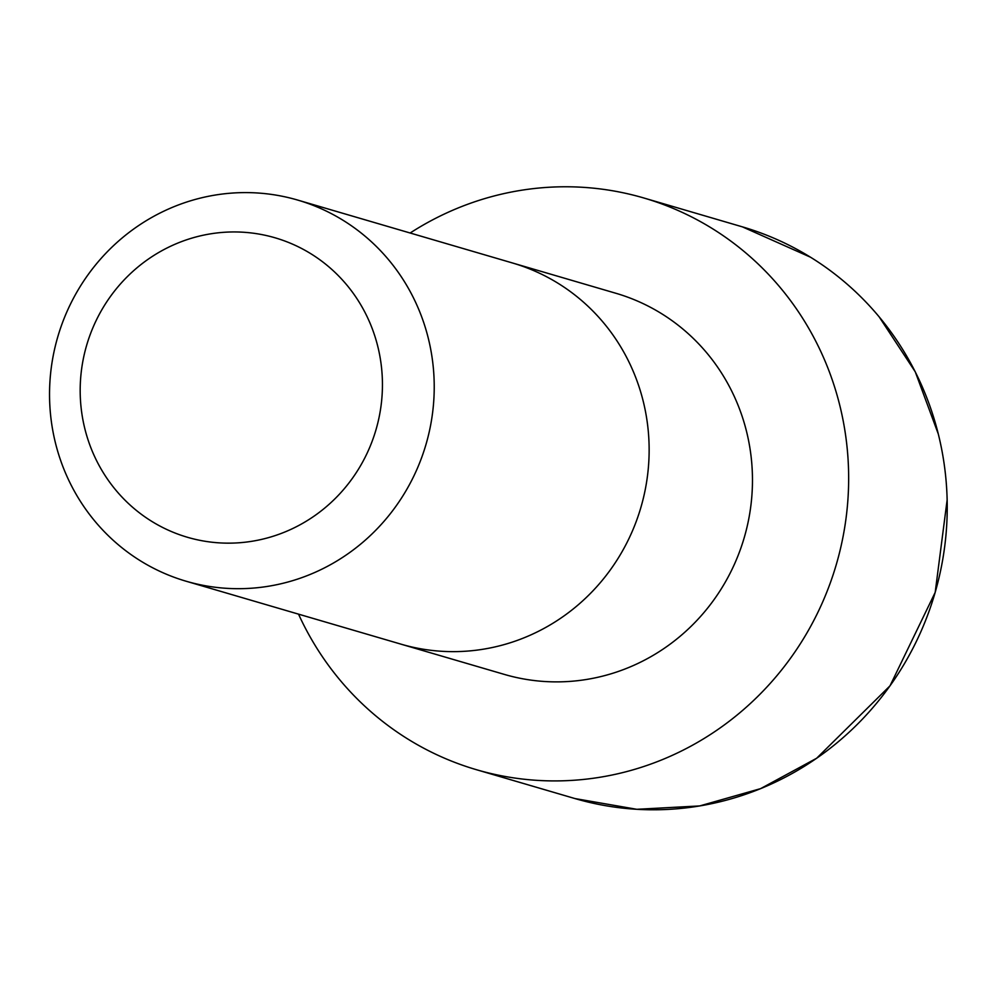 <?xml version="1.0" encoding="UTF-8"?>
<svg xmlns="http://www.w3.org/2000/svg" width="997" height="997" viewBox="0 0 997 997"><rect width="100%" height="100%" fill="white"/><g stroke="black" fill="none" stroke-linecap="round" stroke-linejoin="round"><path stroke-width="1.5" d="M297.692 200.073L512.595 263.009A198.577 191.81 106.3 0 1 512.62 263.021L615.959 293.292A198.565 191.798 106.3 0 1 744.198 537.757A198.565 191.798 106.3 0 1 504.345 674.408L400.993 644.162A198.577 191.81 106.3 0 1 400.981 644.149L186.078 581.214A198.577 191.81 106.3 0 1 49.85 405.679A198.577 191.81 106.3 0 1 165.39 210.442A198.577 191.81 106.3 0 1 297.692 200.073A198.577 191.81 106.3 0 1 425.956 444.55A198.577 191.81 106.3 0 1 186.078 581.214M410.141 233.011A297.854 287.709 106.3 0 1 445.397 213.532A297.854 287.709 106.3 0 1 643.85 197.992A297.854 287.709 106.3 0 1 836.246 564.713A297.854 287.709 106.3 0 1 476.416 769.696A297.854 287.709 106.3 0 1 298.527 614.14M171.21 245.96A156.018 150.709 106.3 0 1 381.452 402.452A156.018 150.709 106.3 0 1 141.275 514.24A156.018 150.709 106.3 0 1 171.21 245.96M512.62 263.021A198.577 191.81 106.3 0 1 640.872 507.485A198.577 191.81 106.3 0 1 400.993 644.162M643.85 197.992L742.429 226.867A297.854 287.709 106.3 0 1 934.825 593.576A297.854 287.709 106.3 0 1 574.995 798.572L636.821 809.302L699.682 805.937L760.599 788.639L816.668 758.231L889.997 685.849L935.186 592.392L947.15 499.809M476.416 769.696L574.995 798.572M938.327 434.094L915.271 371.844L879.117 316.797M810.499 257.201L742.429 226.867"/></g></svg>

